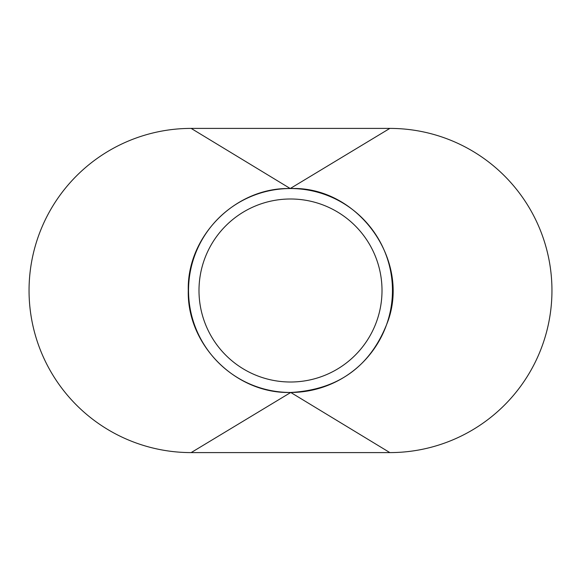 <?xml version="1.0" encoding="UTF-8"?>
<svg xmlns="http://www.w3.org/2000/svg" width="581" height="581" viewBox="0 0 581 581"><rect width="100%" height="100%" fill="white"/><g stroke="black" fill="none" stroke-linecap="round" stroke-linejoin="round"><path stroke-width="0.87" d="M392.465 290.5A101.965 101.965 0 0 0 290.5 188.535A101.965 101.965 0 0 0 188.535 290.5A101.965 101.965 0 0 0 290.5 392.465A101.965 101.965 0 0 0 392.465 290.5M198.992 290.5A91.507 91.507 0 0 0 290.5 382.007A91.507 91.507 0 0 0 382.007 290.5A91.507 91.507 0 0 0 290.5 198.992A91.507 91.507 0 0 0 198.992 290.5M389.851 452.599A162.099 162.099 0 0 0 551.95 290.5A162.099 162.099 0 0 0 389.851 128.401L191.149 128.401A162.099 162.099 0 0 0 29.05 290.5A162.099 162.099 0 0 0 191.149 452.599L389.851 452.599L290.761 392.465L191.149 452.599M191.149 128.401L290.239 188.535C235.755 187.133 186.864 236.031 188.273 290.5C186.864 344.969 235.755 393.867 290.239 392.465M290.239 188.535L389.851 128.401M290.761 392.465C339.282 389.698 371.84 365.471 388.435 319.79C409.663 257.492 356.48 186.087 290.761 188.535"/></g></svg>
